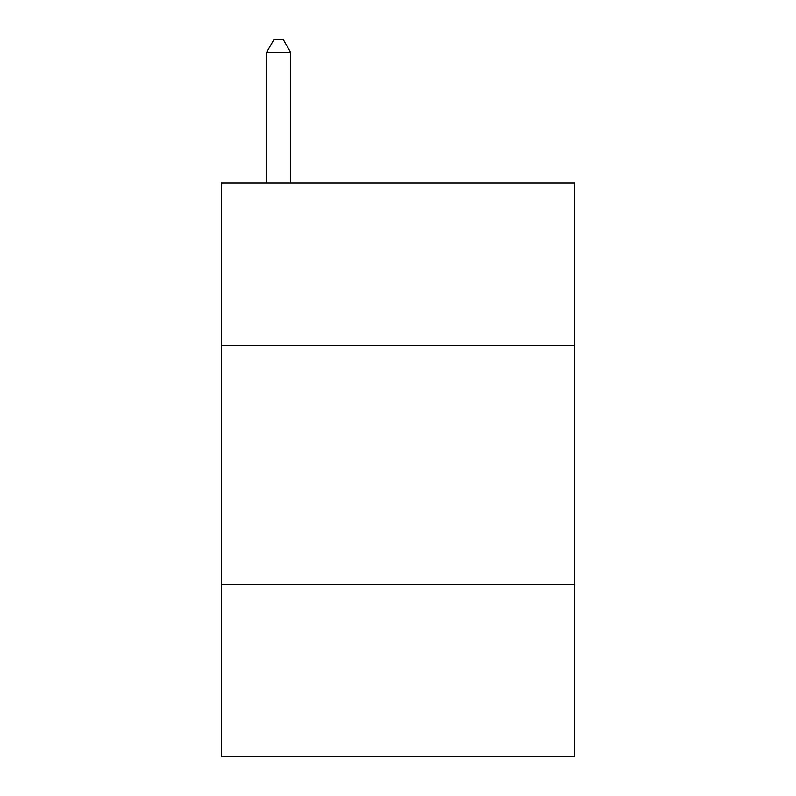 <?xml version="1.0" encoding="UTF-8"?>
<svg xmlns="http://www.w3.org/2000/svg" width="796" height="796" viewBox="0 0 796 796"><rect width="100%" height="100%" fill="white"/><g stroke="black" fill="none" stroke-linecap="round" stroke-linejoin="round"><path stroke-width="1.19" d="M574.712 345.464L574.712 183.08L221.288 183.08L221.288 345.464L574.712 345.464L574.712 756.2L221.288 756.2L221.288 345.464M574.712 584.264L221.288 584.264M290.54 183.08L290.54 52.218L266.66 52.218L266.66 183.08M266.66 52.218L273.824 39.8L283.376 39.8L290.54 52.218"/></g></svg>
